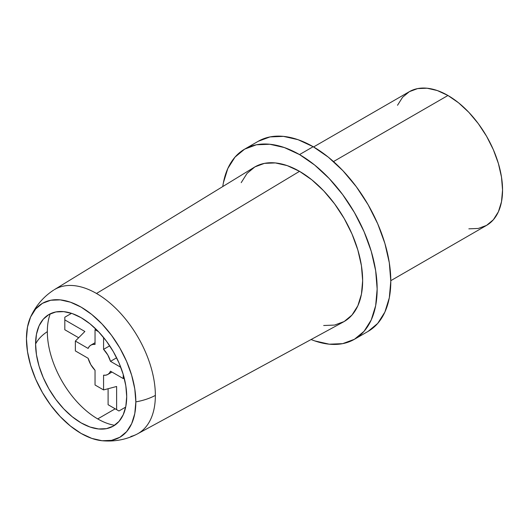 <?xml version="1.0" encoding="UTF-8"?>
<svg xmlns="http://www.w3.org/2000/svg" width="529" height="529" viewBox="0 0 529 529"><rect width="100%" height="100%" fill="white"/><g stroke="black" fill="none" stroke-linecap="round" stroke-linejoin="round"><path stroke-width="0.79" d="M110.495 361.347L116.631 357.802L110.495 361.347L107.771 354.926L103.572 349.358A16.928 9.773 60 0 1 110.495 361.347L120.797 367.298L110.495 361.347M109.708 345.814L103.572 349.358L103.572 337.462L103.572 349.358L109.708 345.814M88.118 348.432A16.928 9.773 60 0 1 90.843 345.153A16.928 9.773 60 0 1 95.041 344.432L92.8 344.452L90.843 345.153L89.256 346.495L88.118 348.432L75.363 341.066L75.363 350.919L88.118 358.278L90.843 364.699L95.041 370.267A16.928 9.773 60 0 1 88.118 358.278L75.363 350.919L75.363 341.066L84.878 331.485L75.363 341.066L88.118 348.432M98.533 331.723L95.041 329.706L95.041 344.432L95.041 329.706L95.842 328.992L95.041 329.706L98.533 331.723M95.041 370.267L95.041 385L103.572 389.926L103.572 375.193L105.813 375.173L107.771 374.479L109.358 373.13L110.495 371.199L123.25 378.566L123.25 374.532L123.25 378.566L124.262 378.228L123.25 378.566L110.495 371.199A16.928 9.773 60 0 1 107.771 374.479A16.928 9.773 60 0 1 103.572 375.193L103.572 389.926L116.625 386.481L116.625 409.644L108.095 404.718L108.095 388.729L108.095 404.718L118.946 410.987L108.095 404.718L118.946 410.987L125.677 407.099L118.946 410.987L116.625 409.644L116.625 386.481L103.572 389.926L95.041 385L95.041 370.267M78.656 337.747L64.816 329.752L64.816 319.9L84.878 331.485L64.816 319.9L64.816 329.752L78.656 337.747M64.816 317.221L64.816 319.9L64.816 317.221L71.541 313.333L64.816 317.221M130.842 436.465A83.238 48.06 -120 0 0 155.361 395.421A83.238 48.06 60 0 1 137.494 433.873L343.493 321.91A89.275 51.544 -120 0 0 358.021 250.601A89.275 51.544 -120 0 0 299.526 171.33L96.496 293.469A83.238 48.06 60 0 1 155.361 395.421C149.694 398.423 143.187 400.572 135.841 401.881A77.346 44.661 60 0 1 98.328 440.181A77.346 44.661 60 0 1 26.45 338.725L27.501 327.008L30.616 316.957L35.668 308.956L42.472 303.315L50.758 300.247L60.213 299.87L70.476 302.198L81.142 307.144L91.815 314.517L102.077 324.039L111.533 335.333L119.819 347.97L126.623 361.466L131.675 375.306L134.789 388.947L135.841 401.881L134.789 413.592L131.675 423.643L126.623 431.644L119.819 437.285L111.533 440.359L102.077 440.736L91.815 438.402L81.142 433.456L70.476 426.083L60.213 416.568L50.758 405.267L42.472 392.63L35.668 379.134L30.616 365.294L27.501 351.653L26.45 338.725A77.346 44.661 60 0 1 33.988 311.085A77.346 44.661 60 0 1 95.498 317.645A77.346 44.661 60 0 1 135.841 401.881C143.187 400.572 149.694 398.423 155.361 395.421A83.238 48.06 -120 0 0 96.496 293.469A83.238 48.06 -120 0 0 59.546 287.201M47.332 331.643C41.844 335.274 37.929 339.393 35.588 344.002A64.426 37.195 60 0 1 41.54 321.44A64.426 37.195 60 0 1 92.787 326.168A64.426 37.195 60 0 1 126.702 396.605A64.426 37.195 60 0 1 95.015 428.417A64.426 37.195 60 0 1 35.588 344.002C37.929 339.393 41.844 335.274 47.332 331.643A71.256 41.136 -120 0 0 97.713 418.915A71.256 41.136 60 0 1 47.332 331.643A71.256 41.136 60 0 1 50.255 313.803M447.957 95.485L333.501 161.563L447.957 95.485A77.208 44.575 -120 0 0 409.353 91.662L417.626 88.594L427.062 88.217L437.304 90.545L447.957 95.485L458.603 102.844L468.846 112.346L478.289 123.621L486.561 136.237L493.352 149.707L498.397 163.521L501.499 177.142L502.55 190.043L501.499 201.741L498.397 211.772L493.352 219.753L486.561 225.387A77.208 44.575 -120 0 0 498.397 163.521A77.208 44.575 -120 0 0 447.957 95.485M313.175 146.705L299.526 154.58A109.781 63.381 60 0 1 371.246 251.321A109.781 63.381 60 0 1 354.417 339.294A109.781 63.381 60 0 1 311.072 339.525L314.669 340.881L329.23 344.187L342.653 343.652L354.417 339.294L364.071 331.286L371.246 319.926L375.663 305.663L377.151 289.039L375.663 270.689L371.246 251.321L364.071 231.682L354.417 212.526L342.653 194.586L329.23 178.557L314.669 165.048L299.526 154.58L284.377 147.565L269.816 144.258L256.4 144.787L244.636 149.145L234.982 157.153L227.807 168.513L223.39 182.776L222.762 186.565A109.781 63.381 60 0 1 244.636 149.145A109.781 63.381 60 0 1 299.526 154.58L313.175 146.705A109.781 63.381 -120 0 0 258.284 141.263L270.048 136.912L283.465 136.376L298.032 139.682L313.175 146.705L328.317 157.166L342.878 170.675L356.301 186.711L368.065 204.65L377.719 223.807L384.894 243.446L389.311 262.807L390.799 281.157L389.311 297.781L384.894 312.05L377.719 323.404L368.065 331.412A109.781 63.381 -120 0 0 384.894 243.446A109.781 63.381 -120 0 0 313.175 146.705M115.196 408.818L97.713 418.915L115.196 408.818M114.628 425.303A71.256 41.136 60 0 1 97.713 418.915M126.702 396.605L125.823 385.833L123.231 374.472L119.025 362.947L113.358 351.699L106.455 341.172L98.579 331.769L90.029 323.841L81.142 317.698L72.255 313.578L63.711 311.634L55.836 311.951L48.932 314.504L43.266 319.205L39.053 325.871L36.461 334.242L35.588 344.002L36.461 354.767L39.053 366.134L43.266 377.66L48.932 388.901L55.836 399.428L63.711 408.838L72.255 416.759L81.142 422.902L90.029 427.022L98.579 428.966L106.455 428.649L113.358 426.096L119.025 421.395L123.231 414.729L125.823 406.358L126.702 396.605M241.204 182.657L247.036 173.419L254.885 166.906L264.454 163.362L275.364 162.932L287.207 165.617L299.526 171.33A89.275 51.544 -120 0 0 254.231 167.296L54.262 289.713A83.238 48.06 60 0 1 96.496 293.469L299.526 171.33L311.839 179.84L323.682 190.824L334.593 203.863L344.161 218.451L352.01 234.03L357.842 249.999L361.439 265.743L362.649 280.668L361.439 294.184L357.842 305.782L352.01 315.019L344.161 321.533L334.593 325.077L323.682 325.507M390.799 280.674L486.561 225.387L478.289 228.455L468.846 228.832M397.517 105.278L402.562 97.29L409.353 91.662L313.591 146.943M90.843 345.153L95.041 342.726M107.771 374.479L111.969 372.052M53.634 290.11C43.676 296.597 36.065 305.412 30.801 316.554M368.065 331.412L354.417 339.294M136.839 434.216C126.246 439.599 114.806 441.788 102.514 440.776M258.284 141.263L244.636 149.145"/></g></svg>
